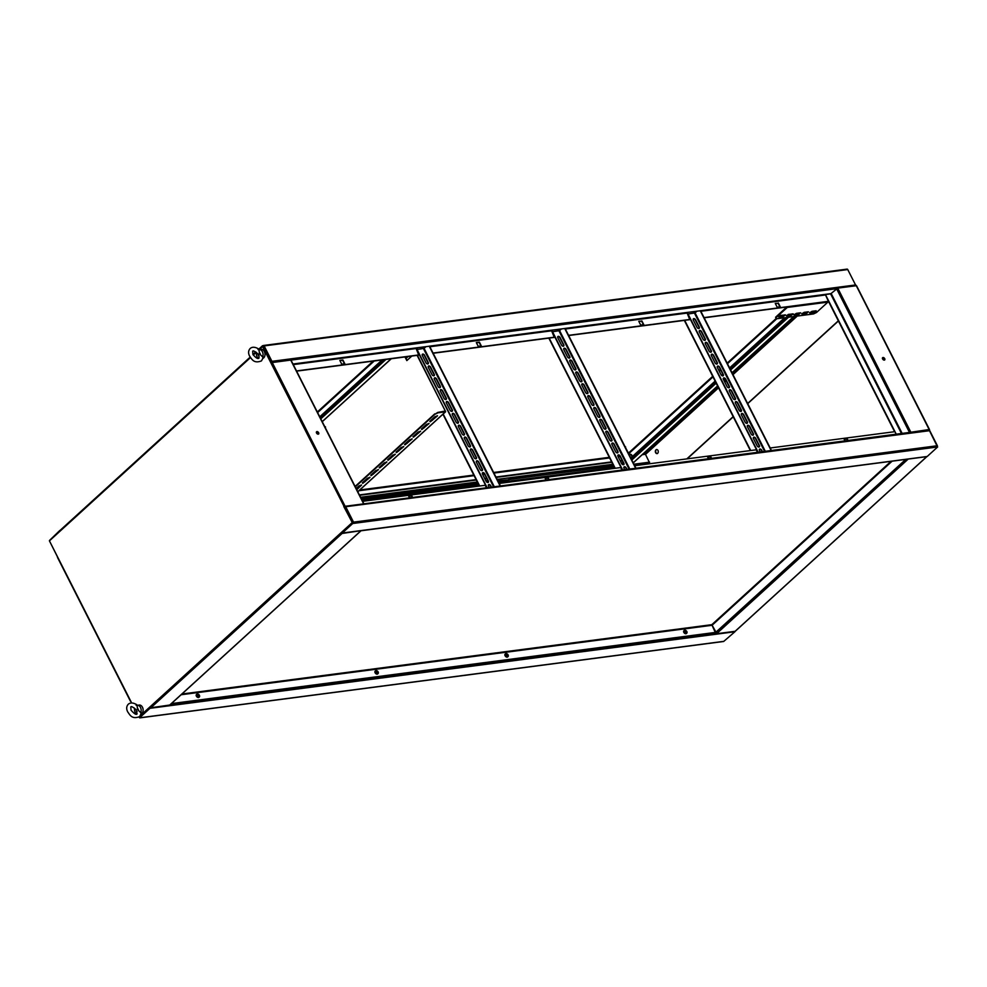 <?xml version="1.0" encoding="UTF-8"?>
<svg xmlns="http://www.w3.org/2000/svg" width="987" height="987" viewBox="0 0 987 987"><rect width="100%" height="100%" fill="white"/><g stroke="black" fill="none" stroke-linecap="round" stroke-linejoin="round"><path stroke-width="1.48" d="M723.224 641.439A0.938 0.666 -97.5 0 0 723.804 641.353L734.908 631.754A0.938 0.666 82.5 0 0 735.142 631.298L716.587 633.728L715.341 632.63M149.864 707.26L139.352 717.413L140.203 717.734A0.938 0.666 82.5 0 1 139.611 717.808M150.258 707.58A0.938 0.666 82.5 0 1 149.999 708.296L139.549 717.808M131.172 701.979L130.802 701.263M139.475 716.981L149.827 707.284M149.901 707.223L139.71 716.513L149.925 707.457M757.461 452.33L756.19 449.813L634.703 465.716M486.455 487.788L485.185 485.283L362.636 501.322M621.958 470.059L620.687 467.554L499.2 483.445M711.232 458.375L710.455 456.858L707.741 457.215M412.282 497.497L411.505 495.98L408.791 496.325M548.76 479.633L547.982 478.115L545.268 478.473M711.602 458.326L710.726 456.611L707.642 457.018L708.506 458.733M412.64 497.448L411.776 495.733L408.692 496.14L409.556 497.855M549.13 479.583L548.254 477.868L545.169 478.276L546.033 479.99M847.71 440.51L846.932 438.993L844.218 439.351M848.08 440.473L847.204 438.746L844.119 439.153L844.995 440.868M770.205 447.987L894.901 431.664L896.171 434.169M363.389 503.901L344.118 506.516L344.771 506.43L344.118 506.516L352.347 522.715L341.366 532.721A0.938 0.666 -97.5 0 0 342.292 533.029L352.741 523.505M929.594 430.394L928.964 429.987M344.771 506.43A0.938 0.666 82.5 0 1 345.709 506.726L353.531 522.135A0.938 0.666 82.5 0 1 353.395 523.418L936.996 447.049A0.938 0.666 -97.5 0 0 937.132 445.766L353.531 522.135L342.218 532.19L353.198 523.024M937.268 446.408L929.322 430.357A0.938 0.666 -97.5 0 0 928.385 430.061M926.62 456.562A0.938 0.666 -97.5 0 0 927.2 456.487L937.65 446.963M342.366 532.375L352.544 523.11M363.722 503.851L343.797 506.553L352.347 522.715L344.525 507.306L345.709 506.726L929.495 430.702M318.468 434.107A1.518 0.95 47.7 0 0 316.469 431.911M316.543 433.022A1.518 0.95 -132.3 0 1 318.653 432.75A1.518 0.95 -132.3 0 1 316.543 433.022M259.482 349.398L262.616 346.536L270.833 362.735L290.721 360.082M169.727 705.026L150.863 707.765L149.802 707.062L140.425 715.6M352.014 522.752L341.033 532.758L342.082 533.473L360.971 530.673M149.802 707.062L341.033 532.758L341.884 533.079M57.764 557.458L49.424 540.851L60.651 529.97M134.195 707.963L134.54 708.629L134.207 707.963M253.277 355.049L256.238 352.359M262.616 346.536L271.092 362.55L271.943 361.328L264.134 345.919A0.938 0.666 -97.5 0 0 263.196 345.623L262.739 346.104L263.196 345.623M344.118 506.516L270.833 362.735M325.463 426.816L325.476 428.074M884.525 360.033A1.518 0.95 47.7 0 0 882.526 357.837M882.6 358.947A1.518 0.95 -132.3 0 1 884.722 358.676A1.518 0.95 -132.3 0 1 882.6 358.947M657.243 453.625A2.097 1.493 82.5 0 1 656.713 449.492M655.615 452.675A2.097 1.493 82.5 0 1 658.021 450.479A2.097 1.493 82.5 0 1 655.615 452.675M638.984 465.161A2.097 1.493 82.5 0 1 639.872 463.767M638.663 465.198A2.097 1.493 82.5 0 1 639.699 463.754A2.097 1.493 -97.5 0 0 638.663 465.198M929.359 429.925L856.284 285.712L837.753 288.13L830.622 293.879L901.452 433.478M929.236 429.53L909.681 432.405M928.977 429.777L910.026 432.368M907.164 459.202L926.707 456.648M735.463 630.989L926.349 457.018M645.683 453.267L642.784 454.205M687.149 458.856L733.267 416.822M739.658 410.999L740.904 409.864M747.714 403.658L838.432 320.972M856.198 285.724L855.865 285.058L855.655 285.786A0.938 0.666 82.5 0 0 855.556 284.959L847.734 269.55L264.134 345.919L262.937 346.499L270.759 361.908L271.943 361.328A0.938 0.666 -97.5 0 1 272.054 362.167L344.981 505.986M686.829 458.893L733.168 416.65M739.522 410.863L740.818 409.691M747.628 403.486L838.345 320.8M645.264 453.921L649.384 462.409L634.036 464.408M792.142 313.915L791.155 314.816M788.527 317.209L730.627 369.977M716.18 383.153L631.816 460.041M791.401 314.014L790.328 314.976M787.786 317.308L730.429 369.582M715.97 382.759L631.618 459.646M825.49 294.545L830.622 293.879M894.604 431.701L828.537 301.479M896.245 434.169L825.477 294.657M644.215 454.242L645.782 453.44L644.129 454.057M427.803 363.969A1.629 1.024 -132.3 0 1 425.965 362.735L422.35 355.616A1.629 1.024 -132.3 0 1 424.632 355.32L428.235 362.439A1.629 1.024 -132.3 0 1 427.803 363.969M433.811 375.813A1.629 1.024 -132.3 0 1 431.973 374.579L428.37 367.472A1.629 1.024 -132.3 0 1 430.64 367.176L434.255 374.283A1.629 1.024 -132.3 0 1 433.811 375.813M439.832 387.669A1.629 1.024 -132.3 0 1 437.994 386.435L434.379 379.329A1.629 1.024 -132.3 0 1 436.661 379.033L440.264 386.139A1.629 1.024 -132.3 0 1 439.832 387.669M445.84 399.525A1.629 1.024 -132.3 0 1 444.002 398.292L440.399 391.173A1.629 1.024 -132.3 0 1 442.669 390.877L446.272 397.995A1.629 1.024 -132.3 0 1 445.84 399.525M451.849 411.382A1.629 1.024 -132.3 0 1 450.01 410.148L446.408 403.029A1.629 1.024 -132.3 0 1 448.678 402.733L452.293 409.839A1.629 1.024 -132.3 0 1 451.849 411.382M457.869 423.226A1.629 1.024 -132.3 0 1 456.031 421.992L452.416 414.885A1.629 1.024 -132.3 0 1 454.699 414.589L458.301 421.696A1.629 1.024 -132.3 0 1 457.869 423.226M487.936 482.495A1.629 1.024 -132.3 0 1 486.097 481.261L482.483 474.155A1.629 1.024 -132.3 0 1 484.765 473.846L488.368 480.965A1.629 1.024 -132.3 0 1 487.936 482.495M481.927 470.639A1.629 1.024 -132.3 0 1 480.077 469.405L476.474 462.298A1.629 1.024 -132.3 0 1 478.744 462.002L482.359 469.109A1.629 1.024 -132.3 0 1 481.927 470.639M475.907 458.795A1.629 1.024 -132.3 0 1 474.068 457.561L470.466 450.442A1.629 1.024 -132.3 0 1 472.736 450.146L476.339 457.252A1.629 1.024 -132.3 0 1 475.907 458.795M469.898 446.938A1.629 1.024 -132.3 0 1 468.06 445.705L464.445 438.586A1.629 1.024 -132.3 0 1 466.728 438.29L470.33 445.408A1.629 1.024 -132.3 0 1 469.898 446.938M463.878 435.082A1.629 1.024 -132.3 0 1 462.039 433.848L458.437 426.742A1.629 1.024 -132.3 0 1 460.707 426.433L464.322 433.552A1.629 1.024 -132.3 0 1 463.878 435.082M422.276 354.407A1.629 1.024 -132.3 0 1 424.361 355.567L427.963 362.673A1.629 1.024 -132.3 0 1 428.05 363.895M428.284 366.263A1.629 1.024 -132.3 0 1 430.369 367.423L433.984 374.529A1.629 1.024 -132.3 0 1 434.058 375.739M434.305 378.107A1.629 1.024 -132.3 0 1 436.39 379.267L439.992 386.386A1.629 1.024 -132.3 0 1 440.079 387.595M440.313 389.964A1.629 1.024 -132.3 0 1 442.398 391.123L446.013 398.23A1.629 1.024 -132.3 0 1 446.087 399.451M446.334 401.82A1.629 1.024 -132.3 0 1 448.419 402.98L452.021 410.086A1.629 1.024 -132.3 0 1 452.095 411.308M452.342 413.664A1.629 1.024 -132.3 0 1 454.427 414.836L458.03 421.942A1.629 1.024 -132.3 0 1 458.116 423.152M488.417 484.79A1.629 1.024 -132.3 0 1 490.502 485.949L491.131 487.183M482.409 472.933A1.629 1.024 -132.3 0 1 484.494 474.093L488.109 481.212A1.629 1.024 -132.3 0 1 488.183 482.421M476.4 461.077A1.629 1.024 -132.3 0 1 478.485 462.237L482.088 469.356A1.629 1.024 -132.3 0 1 482.174 470.565M470.38 449.233A1.629 1.024 -132.3 0 1 472.465 450.393L476.079 457.499A1.629 1.024 -132.3 0 1 476.153 458.721M464.371 437.377A1.629 1.024 -132.3 0 1 466.456 438.536L470.059 445.643A1.629 1.024 -132.3 0 1 470.145 446.864M458.35 425.52A1.629 1.024 -132.3 0 1 460.435 426.68L464.05 433.799A1.629 1.024 -132.3 0 1 464.124 435.008M489.219 487.43L488.503 485.999A1.629 1.024 -132.3 0 1 490.773 485.703L491.501 487.134M494.302 486.764L424.089 348.362L417.032 349.484M486.825 487.738L415.897 347.942L429.567 346.19M487.146 487.701L416.218 347.893M424.089 348.362L426.002 346.622M429.542 346.153L500.471 485.962M429.222 346.19L500.138 485.999M563.306 346.227A1.629 1.024 -132.3 0 1 561.467 344.994L557.852 337.887A1.629 1.024 -132.3 0 1 560.135 337.591L563.737 344.697A1.629 1.024 -132.3 0 1 563.306 346.227M569.314 358.084A1.629 1.024 -132.3 0 1 567.476 356.85L563.873 349.743A1.629 1.024 -132.3 0 1 566.143 349.447L569.758 356.554A1.629 1.024 -132.3 0 1 569.314 358.084M575.335 369.94A1.629 1.024 -132.3 0 1 573.496 368.706L569.881 361.587A1.629 1.024 -132.3 0 1 572.164 361.291L575.766 368.41A1.629 1.024 -132.3 0 1 575.335 369.94M581.343 381.796A1.629 1.024 -132.3 0 1 579.505 380.563L575.902 373.444A1.629 1.024 -132.3 0 1 578.172 373.148L581.775 380.254A1.629 1.024 -132.3 0 1 581.343 381.796M587.364 393.64A1.629 1.024 -132.3 0 1 585.513 392.407L581.911 385.3A1.629 1.024 -132.3 0 1 584.181 385.004L587.796 392.11A1.629 1.024 -132.3 0 1 587.364 393.64M593.372 405.497A1.629 1.024 -132.3 0 1 591.534 404.263L587.919 397.156A1.629 1.024 -132.3 0 1 590.201 396.848L593.804 403.967A1.629 1.024 -132.3 0 1 593.372 405.497M623.439 464.766A1.629 1.024 -132.3 0 1 621.6 463.532L617.985 456.413A1.629 1.024 -132.3 0 1 620.268 456.117L623.87 463.236A1.629 1.024 -132.3 0 1 623.439 464.766M617.43 452.91A1.629 1.024 -132.3 0 1 615.592 451.676L611.977 444.569A1.629 1.024 -132.3 0 1 614.247 444.261L617.862 451.38A1.629 1.024 -132.3 0 1 617.43 452.91M611.409 441.053A1.629 1.024 -132.3 0 1 609.571 439.82L605.969 432.713A1.629 1.024 -132.3 0 1 608.239 432.417L611.841 439.523A1.629 1.024 -132.3 0 1 611.409 441.053M605.401 429.209A1.629 1.024 -132.3 0 1 603.563 427.976L599.948 420.857A1.629 1.024 -132.3 0 1 602.23 420.561L605.833 427.667A1.629 1.024 -132.3 0 1 605.401 429.209M599.38 417.353A1.629 1.024 -132.3 0 1 597.542 416.119L593.94 409A1.629 1.024 -132.3 0 1 596.21 408.704L599.825 415.823A1.629 1.024 -132.3 0 1 599.38 417.353M557.778 336.678A1.629 1.024 -132.3 0 1 559.863 337.838L563.478 344.944A1.629 1.024 -132.3 0 1 563.552 346.153M563.787 348.522A1.629 1.024 -132.3 0 1 565.872 349.682L569.487 356.8A1.629 1.024 -132.3 0 1 569.561 358.01M569.807 360.378A1.629 1.024 -132.3 0 1 571.892 361.538L575.495 368.657A1.629 1.024 -132.3 0 1 575.581 369.866M575.816 372.235A1.629 1.024 -132.3 0 1 577.901 373.394L581.516 380.501A1.629 1.024 -132.3 0 1 581.59 381.722M581.837 384.079A1.629 1.024 -132.3 0 1 583.922 385.251L587.524 392.357A1.629 1.024 -132.3 0 1 587.61 393.566M587.845 395.935A1.629 1.024 -132.3 0 1 589.93 397.095L593.545 404.214A1.629 1.024 -132.3 0 1 593.619 405.423M623.92 467.061A1.629 1.024 -132.3 0 1 626.017 468.22L626.634 469.442M617.911 455.204A1.629 1.024 -132.3 0 1 619.996 456.364L623.611 463.471A1.629 1.024 -132.3 0 1 623.685 464.692M611.903 443.348A1.629 1.024 -132.3 0 1 613.988 444.508L617.591 451.627A1.629 1.024 -132.3 0 1 617.677 452.836M605.882 431.492A1.629 1.024 -132.3 0 1 607.967 432.651L611.582 439.77A1.629 1.024 -132.3 0 1 611.656 440.979M599.874 419.648A1.629 1.024 -132.3 0 1 601.959 420.807L605.562 427.914A1.629 1.024 -132.3 0 1 605.648 429.135M593.853 407.791A1.629 1.024 -132.3 0 1 595.951 408.951L599.553 416.058A1.629 1.024 -132.3 0 1 599.627 417.279M624.734 469.701L624.006 468.27A1.629 1.024 -132.3 0 1 626.276 467.974L627.004 469.393M629.805 469.035L559.592 330.62L552.535 331.755M622.328 470.009L551.4 330.213L565.07 328.461M622.649 469.972L551.721 330.164M559.592 330.62L561.504 328.881M565.045 328.424L635.973 468.22M564.724 328.461L635.653 468.27M698.808 328.498A1.629 1.024 -132.3 0 1 696.97 327.265L693.355 320.158A1.629 1.024 -132.3 0 1 695.638 319.862L699.24 326.968A1.629 1.024 -132.3 0 1 698.808 328.498M704.817 340.355A1.629 1.024 -132.3 0 1 702.978 339.121L699.376 332.002A1.629 1.024 -132.3 0 1 701.646 331.706L705.261 338.825A1.629 1.024 -132.3 0 1 704.817 340.355M710.837 352.211A1.629 1.024 -132.3 0 1 708.999 350.977L705.384 343.858A1.629 1.024 -132.3 0 1 707.667 343.562L711.269 350.669A1.629 1.024 -132.3 0 1 710.837 352.211M716.846 364.055A1.629 1.024 -132.3 0 1 715.007 362.821L711.405 355.715A1.629 1.024 -132.3 0 1 713.675 355.419L717.278 362.525A1.629 1.024 -132.3 0 1 716.846 364.055M722.866 375.911A1.629 1.024 -132.3 0 1 721.028 374.678L717.413 367.571A1.629 1.024 -132.3 0 1 719.683 367.263L723.298 374.381A1.629 1.024 -132.3 0 1 722.866 375.911M728.875 387.768A1.629 1.024 -132.3 0 1 727.037 386.534L723.434 379.415A1.629 1.024 -132.3 0 1 725.704 379.119L729.307 386.238A1.629 1.024 -132.3 0 1 728.875 387.768M758.941 447.025A1.629 1.024 -132.3 0 1 757.103 445.791L753.5 438.684A1.629 1.024 -132.3 0 1 755.771 438.388L759.373 445.495A1.629 1.024 -132.3 0 1 758.941 447.025M752.933 435.181A1.629 1.024 -132.3 0 1 751.095 433.947L747.48 426.828A1.629 1.024 -132.3 0 1 749.762 426.532L753.365 433.651A1.629 1.024 -132.3 0 1 752.933 435.181M746.912 423.324A1.629 1.024 -132.3 0 1 745.074 422.091L741.471 414.984A1.629 1.024 -132.3 0 1 743.742 414.676L747.356 421.794A1.629 1.024 -132.3 0 1 746.912 423.324M740.904 411.468A1.629 1.024 -132.3 0 1 739.066 410.234L735.451 403.128A1.629 1.024 -132.3 0 1 737.733 402.832L741.336 409.938A1.629 1.024 -132.3 0 1 740.904 411.468M734.883 399.624A1.629 1.024 -132.3 0 1 733.045 398.39L729.442 391.271A1.629 1.024 -132.3 0 1 731.712 390.975L735.327 398.082A1.629 1.024 -132.3 0 1 734.883 399.624M693.281 318.937A1.629 1.024 -132.3 0 1 695.366 320.096L698.981 327.215A1.629 1.024 -132.3 0 1 699.055 328.424M699.289 330.793A1.629 1.024 -132.3 0 1 701.387 331.953L704.989 339.072A1.629 1.024 -132.3 0 1 705.063 340.281M705.31 342.649A1.629 1.024 -132.3 0 1 707.395 343.809L710.998 350.916A1.629 1.024 -132.3 0 1 711.084 352.137M711.319 354.493A1.629 1.024 -132.3 0 1 713.404 355.665L717.018 362.772A1.629 1.024 -132.3 0 1 717.093 363.981M717.339 366.35A1.629 1.024 -132.3 0 1 719.424 367.509L723.027 374.628A1.629 1.024 -132.3 0 1 723.113 375.837M723.348 378.206A1.629 1.024 -132.3 0 1 725.433 379.366L729.048 386.472A1.629 1.024 -132.3 0 1 729.122 387.694M759.435 449.319A1.629 1.024 -132.3 0 1 761.52 450.479L762.137 451.713M753.414 437.475A1.629 1.024 -132.3 0 1 755.499 438.635L759.114 445.742A1.629 1.024 -132.3 0 1 759.188 446.963M747.406 425.619A1.629 1.024 -132.3 0 1 749.491 426.779L753.093 433.885A1.629 1.024 -132.3 0 1 753.18 435.107M741.385 413.763A1.629 1.024 -132.3 0 1 743.47 414.922L747.085 422.041A1.629 1.024 -132.3 0 1 747.159 423.25M735.377 401.906A1.629 1.024 -132.3 0 1 737.462 403.066L741.064 410.185A1.629 1.024 -132.3 0 1 741.151 411.394M729.368 390.062A1.629 1.024 -132.3 0 1 731.453 391.222L735.056 398.329A1.629 1.024 -132.3 0 1 735.13 399.55M760.237 451.96L759.509 450.541A1.629 1.024 -132.3 0 1 761.779 450.245L762.507 451.664M765.307 451.293L695.095 312.891L688.038 314.026M757.831 452.28L686.903 312.472L700.573 310.732M758.152 452.231L687.223 312.435M695.095 312.891L697.007 311.152M700.548 310.683L771.476 450.491M700.227 310.732L771.155 450.541M828.192 301.566A1.172 0.827 82.5 0 1 827.896 302.121L816.508 312.497L813.547 313.94L776.177 318.826L775.597 317.222L776.177 318.826M775.893 317.814L787.268 307.438A1.172 0.827 -97.5 0 0 787.577 306.883M786.836 306.982L775.597 317.222M778.891 317.111L783.123 316.556L785.516 314.964L780.766 315.396L778.891 317.111L778.595 316.519L785.01 314.853M786.688 316.087L790.92 315.532L793.314 313.94L788.564 314.384L786.688 316.087L786.392 315.495L792.808 313.829M816.187 310.769L811.968 311.324L809.574 312.916L814.312 312.472L816.187 310.769L814.016 311.88L814.312 312.472M808.39 311.793L804.158 312.336L801.777 313.928L806.515 313.496L808.39 311.793L806.219 312.904L806.515 313.496M800.593 312.805L796.361 313.36L793.967 314.952L798.717 314.52L800.593 312.805L798.409 313.928L798.717 314.52M810.093 313.027L809.784 312.435L814.016 311.88M802.295 314.051L801.987 313.459L806.219 312.904M794.486 315.075L794.19 314.483L798.409 313.928M385.979 359.428L320.787 418.846M385.238 359.527L320.59 418.451M420.807 348.991L422.991 347.005M437.266 415.712L432.17 420.425L429.814 421.437M430.295 421.819L430.098 421.116L434.909 416.724L437.512 415.835L430.295 421.819M428.827 423.398L423.731 428.111L421.387 429.123M421.856 429.518L421.659 428.802L426.483 424.41L429.074 423.522L421.856 429.518M420.388 431.097L415.293 435.798L412.948 436.809M413.417 437.204L413.22 436.501L418.044 432.096L420.635 431.22L413.417 437.204M411.949 438.783L406.854 443.496L404.51 444.508M404.978 444.89L404.781 444.187L409.605 439.795L412.196 438.907L404.978 444.89M403.51 446.469L398.415 451.182L396.071 452.194M396.552 452.577L396.342 451.873L401.166 447.481L403.757 446.593L396.552 452.577M395.084 454.156L389.988 458.869L387.632 459.88M388.113 460.275L387.903 459.56L392.727 455.167L395.318 454.279L388.113 460.275M386.645 461.854L381.55 466.567L379.193 467.567M379.674 467.961L379.477 467.258L384.288 462.866L386.892 461.978L379.674 467.961M378.206 469.541L373.111 474.253L370.767 475.265M371.235 475.648L371.038 474.944L375.862 470.552L378.453 469.664L371.235 475.648M369.767 477.227L364.672 481.94L362.328 482.951M362.797 483.334L362.599 482.631L367.423 478.239L370.014 477.35L362.797 483.334M417.106 355.357L445.334 411.011L444.792 411.505M404.978 356.949L406.829 360.6L411.813 356.048M405.299 356.899L407.063 360.378M417.427 355.32L445.643 411.752L437.932 412.825L434.971 414.256L355.308 486.875M434.971 414.256L437.734 412.43L445.334 411.011M356.134 488.516L358.984 485.925L361.575 485.036L356.751 489.737M361.328 484.913L356.554 489.342M434.773 413.861L355.098 486.48M638.342 465.235A2.097 1.493 82.5 0 1 641.081 464.877M361.476 499.04L478.226 483.766M361.279 498.645L478.016 483.371M498.04 481.175L508.243 479.83L497.843 480.78M486.936 482.199L488.294 482.026M508.157 479.682L613.519 465.63M622.439 464.47L623.809 464.285M508.848 479.337L613.729 466.037M508.243 479.83L509.058 479.731M60.343 530.895L49.967 540.358M49.547 540.407L59.8 530.5A0.938 0.666 -97.5 0 1 60.071 530.364L60.293 530.327M633.938 464.211L649.643 462.163M57.406 556.582L49.584 541.172M647.25 464.075L648.693 462.496M646.917 464.112L648.693 462.508M565.119 328.412L686.903 312.472L689.777 319.677L568.648 335.531M292.979 364.018L415.897 347.942L418.772 355.147L296.581 371.137M429.616 346.141L551.4 330.201L554.275 337.406L433.145 353.26M638.885 321.491L641.599 321.133L643.413 324.698M339.935 360.613L342.649 360.255L344.463 363.821M476.413 342.748L479.127 342.403L480.94 345.956M641.871 320.898L643.783 324.649L640.686 325.056L638.786 321.293L641.599 321.133M568.549 335.333L690.049 319.43M339.836 360.415L342.921 360.008L344.821 363.771L341.736 364.166L339.836 360.415M296.482 370.939L419.043 354.901M476.314 342.563L479.398 342.156L481.298 345.906L478.214 346.314L476.314 342.563M433.046 353.062L554.546 337.172M700.622 310.683L825.613 294.323L825.539 294.965L700.844 311.275M775.363 303.638L778.089 303.28L779.89 306.834M704.15 317.802L828.475 301.529L825.539 294.965M778.348 303.034L780.261 306.784L777.164 307.191L775.264 303.441L778.089 303.28M704.052 317.604L828.747 301.282M825.613 294.323L831.214 293.583L902.143 433.392M846.797 269.254A0.938 0.666 82.5 0 1 847.734 269.55L855.556 284.959L271.943 361.328M258.039 353.914L258.976 355.776A1.555 1.11 -97.5 0 1 258.039 353.914L257.36 353.469C254.572 351.138 253.005 350.397 252.672 351.261L252.931 354.456L255.695 351.94M262.628 358.639L262.986 357.245L259.569 353.877L258.853 349.09L262.542 345.709M253.153 354.851L256.052 352.199M259.223 349.312L262.739 346.104M271.672 362.143L270.931 362.241M270.845 362.081L271.672 361.575M181.114 694.749L712.046 625.277L711.824 624.672L716.056 632.297L905.61 459.535L715.735 632.346M712.046 625.277L715.378 632.63L171.133 703.854M715.649 632.383L171.393 703.608M905.4 459.436L360.946 530.784M789.045 314.322L787.971 315.285M785.43 317.617L729.788 368.324M722.977 374.529L721.818 375.591M715.341 381.5L630.977 458.387M788.28 314.434L787.231 315.384M784.69 317.715L729.59 367.929M722.78 374.135L721.485 375.307M715.131 381.105L630.779 457.993M622.303 460.917L620.404 461.163M611.829 462.286L496.14 477.424M486.801 478.646L484.901 478.905M476.326 480.027L359.576 495.301M622.106 460.522L620.206 460.769M611.632 461.891L495.943 477.029M486.603 478.251L484.703 478.51M476.116 479.62L359.379 494.906M624.981 446.556L625.61 446.938M625.264 447.111L628.633 453.514M631.828 457.03A2.097 1.493 -97.5 0 0 630.051 454.513L629.089 454.649M136.144 709.641L137.057 713.885C136.317 715.119 134.318 713.885 131.037 710.196L130.79 706.988C131.148 706.137 132.714 706.865 135.478 709.197L136.144 709.641A1.555 1.11 -97.5 0 0 137.082 711.504M140.722 714.378L141.079 712.996L137.674 709.616L136.959 704.829L136.144 705.31M141.055 714.107A4.664 3.319 -97.5 0 0 142.461 707.247A4.664 3.319 -97.5 0 0 139.167 705.051L138.118 705.224M141.079 712.996L141.03 711.627A4.664 3.319 -97.5 0 0 140.512 707.494A4.664 3.319 -97.5 0 0 137.847 705.298M141.03 711.627L141.104 713.922M134.602 708.296A4.664 3.319 -97.5 0 0 135.145 712.355A4.664 3.319 -97.5 0 0 136.625 714.094M138.353 710.369A1.555 1.11 -97.5 0 0 137.403 708.493M258.976 355.776L258.964 358.133C257.878 359.194 255.867 357.96 252.931 354.456M262.986 357.245L262.937 355.875A4.664 3.319 -97.5 0 0 262.394 351.742A4.664 3.319 -97.5 0 0 259.729 349.571L258.039 349.583M262.961 358.367A4.664 3.319 -97.5 0 0 264.343 351.495A4.664 3.319 -97.5 0 0 261.061 349.312L259.729 349.571M262.937 355.875L262.998 358.182M256.497 352.569A4.664 3.319 -97.5 0 0 257.039 356.628A4.664 3.319 -97.5 0 0 258.508 358.355M260.247 354.617A1.555 1.11 -97.5 0 0 259.297 352.754M260.025 349.484L258.853 349.09C255.164 346.856 252.265 346.659 250.155 348.51C248.28 350.619 248.095 353.161 249.612 356.134C251.673 358.7 253.462 364.018 261.481 360.884L263.073 357.849M145.348 712.108L146.027 710.541M198.177 695.786L197.856 695.453A2.998 1.246 -131.1 0 1 198.128 695.835L198.634 695.613A3.023 2.344 49.6 0 1 198.918 696.069A2.998 0.802 159.5 0 0 199.041 695.971A2.998 0.802 159.5 0 0 199.14 695.872A3.023 2.344 -130.4 0 0 198.868 695.416L199.016 695.082A2.998 2.924 52.8 0 0 198.695 694.725L198.325 694.811A3.023 2.344 -130.4 0 0 197.918 694.49L197.832 694.786M199.362 696.847A1.801 1.135 47.7 0 0 199.029 694.774A1.801 1.135 47.7 0 0 196.968 694.157A1.801 1.135 47.7 0 0 197.301 696.242A1.801 1.135 47.7 0 0 199.362 696.847M196.66 694.429A1.863 1.172 47.7 0 0 196.413 694.577A1.863 1.172 47.7 0 0 196.783 696.711A1.863 1.172 47.7 0 0 198.93 697.328A1.863 1.172 47.7 0 0 199.103 697.106M197.56 695.712L198.103 695.008A3.023 2.344 49.6 0 0 197.684 694.688A2.998 0.888 -62.8 0 1 197.807 694.577A2.998 0.888 -62.8 0 1 197.918 694.49M198.868 695.416L198.202 695.909M197.782 695.428L198.325 694.811M198.51 694.873L198.239 695.736M198.19 695.823L198.831 695.23M198.695 694.725L197.943 695.403M378.083 673.467A1.801 1.135 47.7 0 0 377.75 671.382A1.801 1.135 47.7 0 0 375.689 670.778A1.801 1.135 47.7 0 0 376.022 672.85A1.801 1.135 47.7 0 0 378.083 673.467M375.381 671.037A1.863 1.172 47.7 0 0 375.134 671.185A1.863 1.172 47.7 0 0 375.504 673.331A1.863 1.172 47.7 0 0 377.651 673.948A1.863 1.172 47.7 0 0 377.824 673.714M376.281 672.332L376.824 671.629A3.023 2.344 49.6 0 0 376.405 671.296A2.998 0.888 -62.8 0 1 376.528 671.185A2.998 0.888 -62.8 0 1 376.639 671.098L376.553 671.407M376.849 671.814L376.528 672.085A2.998 1.246 -131.1 0 1 376.849 672.443L377.355 672.233A3.023 2.344 49.6 0 1 377.639 672.678A2.998 0.802 159.5 0 0 377.762 672.579A2.998 0.802 159.5 0 0 377.861 672.48A3.023 2.344 -130.4 0 0 377.589 672.036L377.737 671.691A2.998 2.924 52.8 0 0 377.416 671.333L377.046 671.431A3.023 2.344 -130.4 0 0 376.639 671.098M377.589 672.036L376.923 672.517M376.503 672.048L377.046 671.431M376.911 672.431L377.552 671.839M377.244 671.481L376.59 672.073M377.416 671.333L376.664 672.011M508.058 656.454A1.801 1.135 47.7 0 0 507.725 654.381A1.801 1.135 47.7 0 0 505.677 653.764A1.801 1.135 47.7 0 0 505.998 655.837A1.801 1.135 47.7 0 0 508.058 656.454M505.356 654.023A1.863 1.172 47.7 0 0 505.122 654.171A1.863 1.172 47.7 0 0 505.48 656.318A1.863 1.172 47.7 0 0 507.626 656.935A1.863 1.172 47.7 0 0 507.799 656.7M506.269 655.319L506.8 654.615A3.023 2.344 49.6 0 0 506.38 654.282A2.998 0.888 -62.8 0 1 506.504 654.184A2.998 0.888 -62.8 0 1 506.615 654.085L506.528 654.393M506.825 654.8L506.516 655.072A2.998 1.246 -131.1 0 1 506.825 655.442L507.33 655.22A3.023 2.344 49.6 0 1 507.614 655.676A2.998 0.802 159.5 0 0 507.737 655.565A2.998 0.802 159.5 0 0 507.849 655.479A3.023 2.344 -130.4 0 0 507.565 655.023L507.713 654.677A2.998 2.924 52.8 0 0 507.404 654.319L507.034 654.418A3.023 2.344 -130.4 0 0 506.615 654.085M507.565 655.023L506.899 655.504M506.479 655.035L507.034 654.418M506.886 655.417L507.54 654.837M507.219 654.48L506.565 655.06M507.404 654.319L506.639 654.998M686.779 633.062A1.801 1.135 47.7 0 0 686.446 630.989A1.801 1.135 47.7 0 0 684.398 630.372A1.801 1.135 47.7 0 0 684.719 632.457A1.801 1.135 47.7 0 0 686.779 633.062M684.077 630.644A1.863 1.172 47.7 0 0 683.843 630.792A1.863 1.172 47.7 0 0 684.201 632.926A1.863 1.172 47.7 0 0 686.347 633.543A1.863 1.172 47.7 0 0 686.52 633.321M684.99 631.927L685.521 631.224A3.023 2.344 49.6 0 0 685.101 630.903A2.998 0.888 -62.8 0 1 685.225 630.792A2.998 0.888 -62.8 0 1 685.336 630.705L685.262 631.001M685.546 631.421L685.237 631.692A2.998 1.246 -131.1 0 1 685.558 632.05L686.064 631.828A3.023 2.344 49.6 0 1 686.335 632.285A2.998 0.802 159.5 0 0 686.458 632.186A2.998 0.802 159.5 0 0 686.57 632.087A3.023 2.344 -130.4 0 0 686.286 631.631L686.446 631.298A2.998 2.924 52.8 0 0 686.125 630.94L685.755 631.026A3.023 2.344 -130.4 0 0 685.336 630.705M686.286 631.631L685.62 632.124M685.2 631.643L685.755 631.026M685.607 632.038L686.261 631.446M685.94 631.088L685.286 631.68M686.125 630.94L685.36 631.618M382.882 359.836L319.948 417.193M382.142 359.934L319.751 416.798M140.203 717.734L723.804 641.353M149.999 708.296L734.908 631.754M170.591 704.336L715.538 633.025L906.103 459.337M927.2 456.487L342.292 533.029M363.512 503.555L290.548 359.737M169.382 705.335L360.613 531.043M150.863 707.765L342.082 533.473M130.605 700.869L57.641 557.05M60.404 530.846L250.488 357.59M290.992 360.107L836.569 288.71L909.483 432.429M837.753 288.13L910.717 431.948M907.818 459.436L716.587 633.728M799.815 312.916L798.779 313.841M796.188 316.21L732.699 374.073M725.901 380.279L724.507 381.55M718.252 387.249L645.868 453.218M797.262 316.062L732.996 374.641M726.185 380.846L724.791 382.117M718.536 387.817L645.634 454.254L642.241 454.699M797.336 313.237L796.275 314.199M793.721 316.531L732.033 372.753M725.198 378.983L723.841 380.229M717.586 385.929L633.222 462.817M423.497 348.645L493.611 486.85M479.707 485.999L443.138 413.923M559 330.916L629.114 469.121M615.209 468.27L549.167 338.085M694.503 313.175L764.617 451.392M750.712 450.528L684.67 320.343M787.268 307.438L827.896 302.121M391.185 358.75L322.206 421.622M406.052 358.38L408.075 356.541M416.65 348.732L417.785 347.695M445.408 411.85L357.763 491.736M362.167 500.409L478.917 485.135M498.731 482.544L614.42 467.406M634.37 464.371L635.023 465.679M686.841 313.113L565.341 329.016M415.835 348.571L293.275 364.61M551.338 330.842L429.838 346.745M890.928 461.435L711.824 624.672L181.916 694.009M712.12 625.227L891.989 461.287M358.984 490.724L474.105 475.66M482.68 474.537L484.592 474.291M493.932 473.069L609.608 457.931M618.183 456.808L620.095 456.549M628.645 453.773L712.996 376.886M719.252 371.186L720.646 369.915M727.444 363.709L776.794 318.739M779.335 316.42L780.359 315.495M776.053 318.579L727.16 363.142M720.35 369.348L718.968 370.618M712.713 376.318L628.497 453.07M619.75 455.969L617.899 456.216M609.312 457.339L493.623 472.477M484.247 473.698L482.396 473.945M473.809 475.068L359.799 489.984M623.303 462.878L621.391 463.125M612.816 464.248L497.14 479.386M487.8 480.607L485.888 480.854M477.313 481.977L360.576 497.263M632.235 456.66A2.295 1.629 -97.5 0 0 631.766 455.118A2.295 1.629 -97.5 0 0 630.298 454.291A2.295 1.629 -97.5 0 0 630.199 454.316M632.038 456.845A2.295 1.629 -97.5 0 0 631.569 455.143A2.295 1.629 -97.5 0 0 630.101 454.316A2.295 1.629 -97.5 0 0 629.472 454.6L631.791 455.13L632.26 456.636M631.902 456.969A2.196 1.567 -97.5 0 0 631.458 455.204A2.196 1.567 -97.5 0 0 629.595 454.575M197.351 693.984A1.863 1.172 47.7 0 0 196.832 694.194A1.863 1.172 47.7 0 0 197.19 696.341A1.863 1.172 47.7 0 0 199.337 696.958A1.863 1.172 47.7 0 0 199.596 696.452M376.072 670.605A1.863 1.172 47.7 0 0 375.553 670.815A1.863 1.172 47.7 0 0 375.911 672.949A1.863 1.172 47.7 0 0 378.07 673.566A1.863 1.172 47.7 0 0 378.317 673.072M506.047 653.591A1.863 1.172 47.7 0 0 505.529 653.801A1.863 1.172 47.7 0 0 505.887 655.936A1.863 1.172 47.7 0 0 508.046 656.552A1.863 1.172 47.7 0 0 508.305 656.059M684.768 630.199A1.863 1.172 47.7 0 0 684.25 630.409A1.863 1.172 47.7 0 0 684.608 632.556A1.863 1.172 47.7 0 0 686.767 633.173A1.863 1.172 47.7 0 0 687.026 632.667M317.617 412.578L374.246 360.971M373.185 361.106L317.32 412.011M139.92 717.857L723.533 641.488M928.656 429.925L345.055 506.294M926.929 456.611L342.02 533.153M929.618 430.431L937.428 445.84M130.42 701.202L57.468 557.384M60.429 530.068L250.167 357.134M360.835 530.944L169.604 705.236M290.844 359.811L363.808 503.629M929.532 429.592L856.58 285.774M735.34 631.199L926.571 456.907M633.259 462.878L717.623 385.991M723.878 380.303L725.248 379.045M732.07 372.827L793.856 316.506M796.41 314.187L797.471 313.212M645.498 451.738L646.004 452.725M442.941 414.207L479.374 486.048M548.834 338.122L614.876 468.307M684.336 320.393L750.379 450.578M322.231 421.696L391.321 358.737M357.8 491.797L445.643 411.752M362.217 500.508L478.966 485.222M498.78 482.631L614.469 467.493M847.08 269.118L263.467 345.487M360.625 497.349L477.363 482.075M485.937 480.953L487.849 480.706M497.189 479.485L612.865 464.346M621.44 463.224L623.352 462.965M136.971 704.829C133.307 702.584 130.407 702.386 128.285 704.224C126.385 706.334 126.2 708.876 127.705 711.874C129.692 714.403 131.567 719.745 139.574 716.648L141.166 713.589M198.93 697.328L199.029 694.774L196.413 694.577M377.651 673.948L377.75 671.382L375.134 671.185M507.626 656.935L507.725 654.381L505.122 654.171M686.347 633.543L686.446 630.989L683.843 630.792"/></g></svg>
